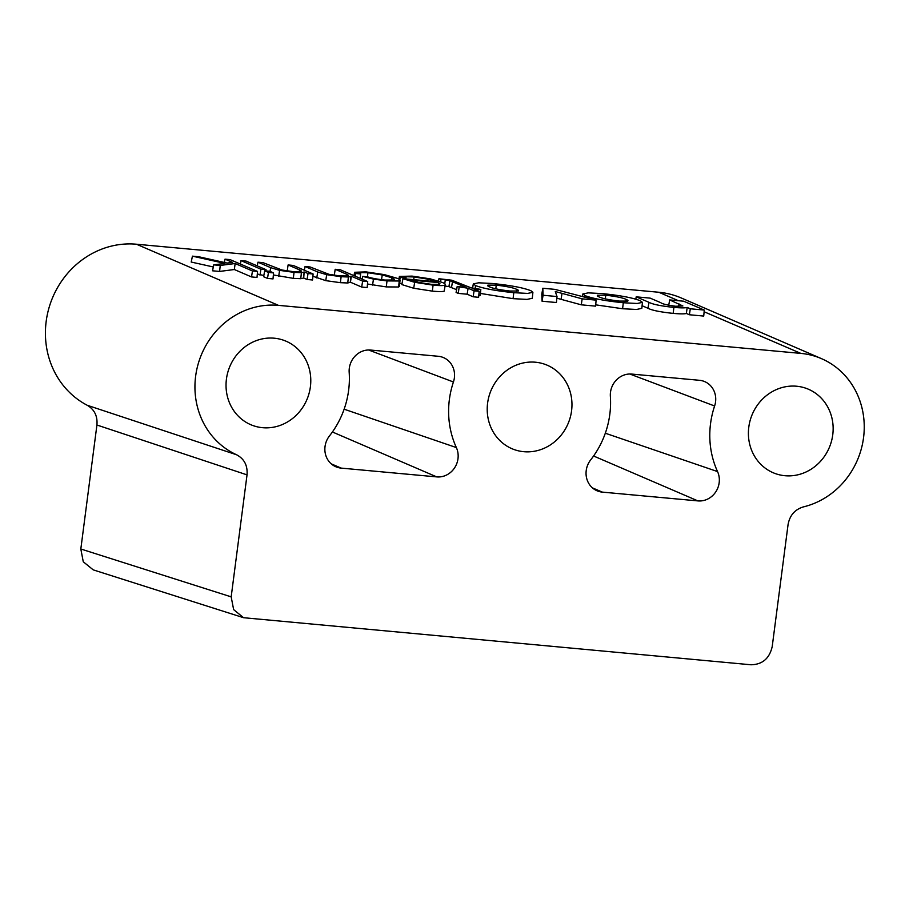 <?xml version="1.0" encoding="UTF-8"?>
<svg xmlns="http://www.w3.org/2000/svg" width="909" height="909" viewBox="0 0 909 909"><rect width="100%" height="100%" fill="white"/><g stroke="black" fill="none" stroke-linecap="round" stroke-linejoin="round"><path stroke-width="1.36" d="M586.225 470.51A20.146 18.634 110.8 0 0 596.997 490.769A20.146 18.634 110.8 0 0 602.292 492.11L697.93 500.904A20.146 18.634 110.8 0 0 715.69 491.996A20.146 18.634 110.8 0 0 717.542 471.578A86.616 80.14 -69.2 0 1 710.554 423.594A86.616 80.14 -69.2 0 1 714.61 405.993A20.146 18.634 110.8 0 0 703.293 381.087A20.146 18.634 110.8 0 0 699.487 380.303L631.744 374.076A20.146 18.634 110.8 0 0 610.496 392.245A20.146 18.634 110.8 0 0 610.371 396.415A86.616 80.14 -69.2 0 1 590.668 459.909A20.146 18.634 110.8 0 0 586.225 470.51M457.988 458.727A20.146 18.634 110.8 0 0 456.363 447.569A86.616 80.14 -69.2 0 1 453.432 381.985A20.146 18.634 110.8 0 0 454.375 377.894A20.146 18.634 110.8 0 0 442.104 357.078A20.146 18.634 110.8 0 0 438.297 356.283L370.554 350.056A20.146 18.634 110.8 0 0 349.181 372.395A86.616 80.14 -69.2 0 1 348.624 390.325A86.616 80.14 -69.2 0 1 329.49 435.9A20.146 18.634 110.8 0 0 335.819 466.749A20.146 18.634 110.8 0 0 341.114 468.101L436.752 476.895A20.146 18.634 110.8 0 0 457.988 458.727M487.61 403.096A45.325 41.939 110.8 0 0 512.812 449.057A45.325 41.939 110.8 0 0 571.568 410.823A45.325 41.939 110.8 0 0 544.946 364.316A45.325 41.939 110.8 0 0 487.61 403.096M748.8 427.116A45.325 41.939 110.8 0 0 773.991 473.078A45.325 41.939 110.8 0 0 832.746 434.832A45.325 41.939 110.8 0 0 806.124 388.325A45.325 41.939 110.8 0 0 748.8 427.116M226.432 379.087A45.325 41.939 110.8 0 0 251.623 425.048A45.325 41.939 110.8 0 0 310.389 386.802A45.325 41.939 110.8 0 0 283.756 340.296A45.325 41.939 110.8 0 0 226.432 379.087M863.55 437.661A78.583 72.709 110.8 0 0 821.497 358.657A78.583 72.709 110.8 0 0 800.852 353.396L278.484 305.367A78.583 72.709 110.8 0 0 198.071 364.316A78.583 72.709 110.8 0 0 236.545 454.75C244.26 458.818 247.748 465.522 247.032 474.873L231.181 596.861L233.636 609.609L243.578 617.711L750.97 664.774C762.39 664.547 769.469 658.491 772.207 646.606L788.058 524.618C789.728 515.38 794.852 509.472 803.454 506.881A78.583 72.709 110.8 0 0 863.55 437.661M821.497 358.657L681.296 297.993A85.616 79.208 110.8 0 0 658.798 292.255L136.441 244.226A85.616 79.208 110.8 0 0 49.416 306.447A85.616 79.208 110.8 0 0 87.264 405.289L236.545 454.75M532.901 292.278L527.697 293.414L513.801 292.687C496.087 290.891 483.349 288.517 475.589 285.585L473.316 283.892L478.702 282.801L492.371 283.494C510.676 285.346 523.527 287.767 530.924 290.744L532.901 292.278L532.299 298.254L527.061 299.402L513.062 298.663L480.452 293.437M704.27 310.071L690.306 308.787L687.17 307.447C685.318 308.026 680.898 308.015 673.899 307.401C661.07 306.038 652.753 304.356 648.969 302.333L636.209 296.845L650.174 298.129L660.752 302.674C662.331 303.947 667.308 305.151 675.694 306.265L682.886 305.981L669.694 299.925L683.659 301.209L704.27 310.071L703.725 316.071L689.374 314.753L686.375 313.469C684.443 314.025 680.034 313.991 673.16 313.389C660.173 312.003 651.776 310.299 647.969 308.265L642.084 305.731M267.519 278.404L273.007 278.915L273.552 272.905L269.791 271.291L264.689 270.825L263.61 276.722L267.519 278.404L268.45 272.439L273.552 272.905M273.37 274.95L293.312 278.347L300.765 278.699L303.708 278.04L307.083 279.495L312.56 279.995L313.105 273.995L293.187 265.428L288.096 264.951L287.233 270.95M360.646 278.529L362.282 278.449M398.631 286.994L399.426 286.346L400.028 280.37L399.233 281.006L398.631 286.994L386.28 286.903L367.486 284.017M480.816 289.414L471.214 287.869L451.75 280.199L438.933 278.733L449.875 280.665L466.124 287.403L457.17 286.574L456.091 292.482L458.204 293.391L467.158 294.209L473.157 296.788L478.623 297.3L479.168 291.3L473.18 288.721L480.816 289.414L480.27 295.414L478.804 295.289M444.512 285.937L448.921 286.619L456.602 289.664M399.721 283.438L402.017 283.653M444.217 291.107L445.285 284.608L444.217 291.107C442.99 291.732 439.036 291.744 432.343 291.13L413.709 288.255L401.846 284.585L402.926 278.677L414.652 282.301L413.709 288.255M312.901 276.256L325.752 280.642L340.386 282.676L347.749 282.983L350.431 282.222L361.691 287.062L367.168 287.562L367.713 281.563L340.261 269.757L335.182 269.28L334.307 275.279M257.315 274.007L263.837 275.518M225.012 259.156L232.59 262.417L227.08 263.065L198.662 256.736L192.435 256.156L224.898 263.405L213.74 264.86L212.536 270.802L219.592 271.427L234.329 269.53L251.532 276.938L256.997 277.438L257.542 271.439L230.091 259.622L225.012 259.156L224.409 262.462M192.435 256.156L191.208 262.053L213.308 266.973M642.424 302.345L637.232 303.481L623.324 302.754C605.61 300.959 592.873 298.584 585.112 295.652L582.839 293.959L588.225 292.868L601.894 293.562C620.211 295.414 633.062 297.834 640.447 300.811L642.424 302.345L641.822 308.333L636.584 309.469L622.585 308.742L595.736 304.845M596.088 300.129L582.158 298.845L555.274 291.528L557.012 296.539L556.41 302.527L542.059 301.209L541.798 294.164L542.821 288.255L554.831 289.357L596.088 300.129L595.634 306.14L581.283 304.822L556.842 298.186M243.578 617.711L93.218 569.863L83.264 561.762L80.821 549.002L96.922 425.014C97.683 416.117 94.456 409.539 87.264 405.289M457.17 286.574L468.101 288.244L474.089 290.823L473.157 296.788M468.101 288.244L467.158 294.209M474.089 290.823L479.168 291.3M438.933 278.733L438.513 281.04M440.922 279.586L440.592 281.756M445.262 279.949L444.774 283.79M449.875 280.665L448.921 286.619M452.512 281.54L451.512 287.471M459.136 287.426L458.204 293.391M414.652 282.301L433.082 285.153C439.706 285.756 443.615 285.744 444.819 285.131C445.842 284.46 445.012 283.563 442.319 282.449L430.218 278.847L412.095 276.109L399.403 276.427L400.199 277.438L405.255 277.904L406.118 276.734L414.049 276.961L427.889 279.143L436.809 281.79L402.926 278.677M433.082 285.153L432.343 291.13M400.199 277.438L399.812 279.847M404.88 277.325L405.164 278.881M406.118 276.734L405.891 278.949M414.049 276.961L413.72 279.677M418.594 282.426L409.925 279.972L438.763 282.631L439.274 284.335L431.116 284.301L418.594 282.426M439.99 283.801L439.274 284.335M438.763 282.631L438.468 284.506M362.668 276.393L373.463 279.108L387.018 280.915L399.233 281.006C400.71 280.37 400.005 279.472 397.119 278.29L384.427 274.632L366.02 271.882L354.59 272.28L355.692 273.507L360.646 273.961L360.737 272.609L367.94 272.723L382.257 274.95L392.029 277.813C394.199 278.733 394.847 279.449 393.983 279.995L384.973 280.063C377.269 279.256 371.486 278.188 367.622 276.847L362.668 276.393L362.146 279.177M373.463 279.108L372.565 285.074M387.018 280.915L386.28 286.903M355.692 273.507L355.26 276.211M360.646 273.961L360.237 278.347M359.737 273.109L360.737 272.609L360.6 273.939M367.94 272.723L367.429 276.836M382.257 274.95L381.507 279.688M392.029 277.813L391.597 280.381M335.182 269.28L346.636 274.211L346.295 276.177M346.636 274.211C348.477 274.984 348.829 275.575 347.715 275.972L339.659 275.893L329.024 274.336L310.139 266.985L305.049 266.519L304.367 270.234M348.386 275.541L347.715 275.972M305.049 266.519L317.752 271.984L326.683 274.688L325.752 280.642M326.683 274.688L341.125 276.7L340.386 282.676M341.125 276.7L348.386 276.995L347.749 282.983M348.386 276.995L351.363 276.256L350.431 282.222M350.26 282.324L350.863 276.2M351.363 276.256L362.634 281.097L361.691 287.062M362.634 281.097L367.713 281.563M288.096 264.951L299.55 269.882L299.22 271.848M299.55 269.882C301.39 270.655 301.754 271.246 300.64 271.643L292.584 271.564L281.949 270.007L263.065 262.656L257.963 262.19L257.281 265.905M301.299 271.212L300.64 271.643M257.963 262.19L270.677 267.655L279.608 270.359L278.677 276.313M279.608 270.359L294.05 272.37L293.312 278.347M294.05 272.37L301.402 272.711L300.765 278.699M301.402 272.711L304.14 272.03L303.526 278.029M304.14 272.03L303.708 278.04M304.64 272.075L308.026 273.529L307.083 279.495M308.026 273.529L313.105 273.995M240.999 260.622L260.928 269.2L266.019 269.666L246.1 261.099L240.999 260.622L240.374 264.053M266.019 269.666L265.905 270.939M260.928 269.2L259.997 275.166M264.689 270.825L268.45 272.439M213.74 264.86L220.239 265.439L219.592 271.427M220.239 265.439L235.147 263.519L234.329 269.53M235.147 263.519L252.463 270.973L251.532 276.938M252.463 270.973L257.542 271.439M636.209 296.845L635.789 299.175M673.899 307.401L673.16 313.389M687.17 307.447L686.375 313.469M690.306 308.787L689.374 314.753M669.694 299.925L668.717 305.276M626.199 299.413C622.756 297.788 615.95 296.391 605.769 295.22L597.395 295.22L597.281 295.959L599.054 296.925C602.485 298.538 609.269 299.925 619.393 301.084L627.789 301.106L627.96 300.368L626.199 299.413L625.858 301.368M585.112 295.652L584.851 297.198M623.324 302.754L622.585 308.742M605.769 295.22L605.314 298.868M557.012 296.539L543.082 295.255L542.059 301.209M543.082 295.255L542.821 288.255M562.023 293.425L561.046 299.368M582.158 298.845L581.283 304.822M516.676 289.335C513.233 287.721 506.427 286.324 496.246 285.153L487.872 285.142L487.758 285.892L489.531 286.858C492.962 288.471 499.745 289.857 509.858 291.016L518.266 291.039L518.437 290.301L516.676 289.335L516.335 291.3M475.589 285.585L475.134 288.233M513.801 292.687L513.062 298.663M496.246 285.153L495.791 288.801M592.429 487.872L602.292 492.11M605.314 433.218L717.542 471.578M344.136 409.198L456.363 447.569M800.852 353.396L704.111 311.753M678.489 300.731L658.798 292.255M278.484 305.367L136.441 244.226M427.889 279.143L427.605 280.949M317.752 271.984L316.741 277.915M270.677 267.655L270.041 271.393M648.969 302.333L647.969 308.265M679.08 303.958L678.648 306.469M80.821 549.002L231.181 596.861M247.032 474.873L96.922 425.014M331.251 463.851L341.114 468.101M368.565 349.988L453.432 381.985M332.41 431.98L436.752 476.895M629.744 373.997L714.61 405.993M593.588 456L697.93 500.904M399.403 276.427L398.926 279.188M354.59 272.28L353.999 275.666M582.396 296.55L582.839 293.959M472.6 287.994L473.316 283.892"/></g></svg>
